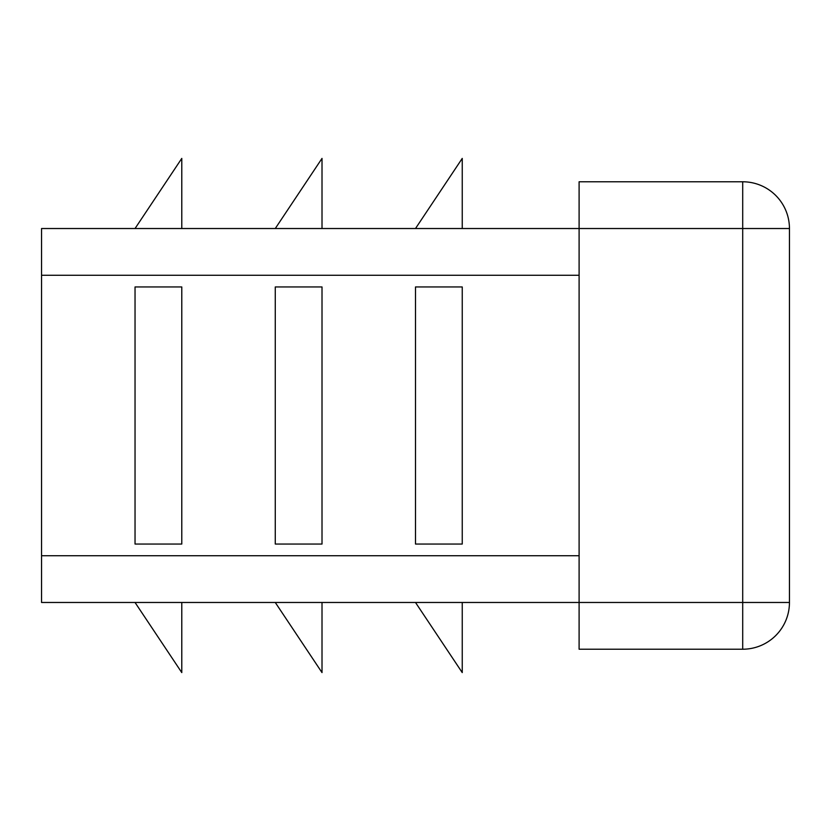 <?xml version="1.0" encoding="UTF-8"?>
<svg xmlns="http://www.w3.org/2000/svg" width="831" height="831" viewBox="0 0 831 831"><rect width="100%" height="100%" fill="white"/><g stroke="black" fill="none" stroke-linecap="round" stroke-linejoin="round"><path stroke-width="1.25" d="M275.269 286.955L275.269 544.045L322.013 544.045L322.013 286.955L275.269 286.955M742.706 181.781L742.706 228.525L789.45 228.525A46.744 46.744 0 0 0 742.706 181.781L579.103 181.781L579.103 228.525L41.55 228.525L41.55 602.475L579.103 602.475L579.103 649.219L742.706 649.219A46.744 46.744 0 0 0 789.45 602.475L742.706 602.475L742.706 649.219M415.5 286.955L415.5 544.045L462.244 544.045L462.244 286.955L415.5 286.955M135.037 286.955L135.037 544.045L181.781 544.045L181.781 286.955L135.037 286.955M789.45 228.525L789.45 602.475M579.103 228.525L579.103 602.475L742.706 602.475L742.706 228.525L579.103 228.525M275.269 602.475L322.013 672.591L322.013 602.475M135.037 602.475L181.781 672.591L181.781 602.475M415.5 228.525L462.244 158.409L462.244 228.525M275.269 228.525L322.013 158.409L322.013 228.525M135.037 228.525L181.781 158.409L181.781 228.525M415.5 602.475L462.244 672.591L462.244 602.475M579.103 275.269L41.55 275.269M579.103 555.731L41.55 555.731"/></g></svg>
